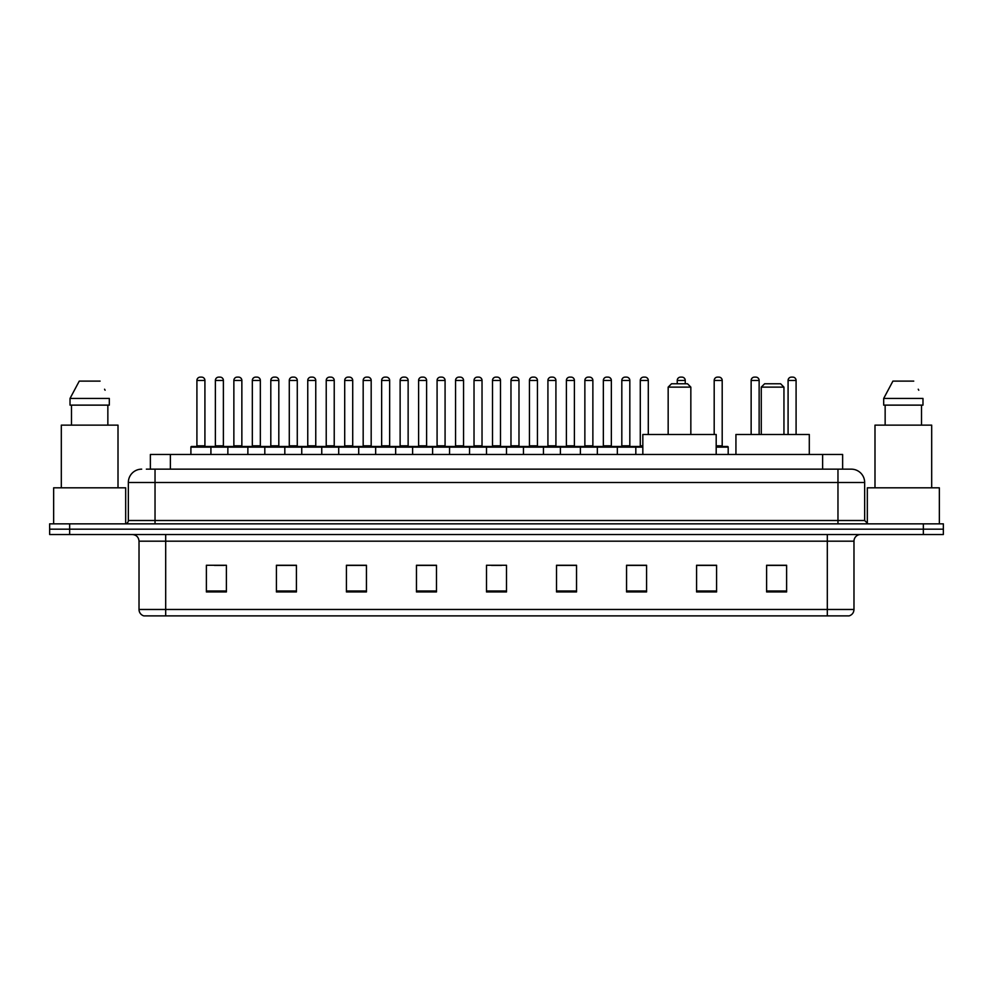 <?xml version="1.0" encoding="UTF-8"?>
<svg xmlns="http://www.w3.org/2000/svg" width="993" height="993" viewBox="0 0 993 993"><rect width="100%" height="100%" fill="white"/><g stroke="black" fill="none" stroke-linecap="round" stroke-linejoin="round"><path stroke-width="1.49" d="M150.365 469.155L150.365 454.484L842.635 454.484L842.635 469.155M146.666 469.155L846.644 469.155M146.356 469.155L155.032 469.155L155.032 482.499L128.345 482.499L128.345 520.506A3.339 3.339 0 0 1 125.019 523.845M141.689 469.155A13.343 13.343 0 0 0 128.345 482.499M864.655 482.499L837.968 482.499L837.968 469.155L851.311 469.155A13.343 13.343 0 0 1 864.655 482.499L864.655 520.506L867.981 523.845M69.659 523.845L49.65 523.845L49.65 529.182L69.659 529.182L49.65 529.182L49.65 534.519L69.659 534.519L69.659 529.182L923.341 529.182L69.659 529.182L69.659 523.845L923.341 523.845L923.341 529.182L943.35 529.182L923.341 529.182L923.341 534.519L69.659 534.519M943.35 523.845L943.35 529.182L943.35 523.845L923.341 523.845M848.841 615.883L827.306 615.883L827.306 609.479L853.98 609.479L853.98 541.185A6.666 6.666 0 0 1 860.646 534.519M848.643 615.883L143.824 615.883A6.666 6.666 0 0 1 139.02 609.479L139.02 541.185C138.623 537.139 136.401 534.917 132.354 534.519M786.617 591.94L786.617 565.265L766.608 565.265L766.608 591.94L786.617 591.94M716.586 591.94L716.586 565.265L696.577 565.265L696.577 591.94L716.586 591.94M646.567 591.94L646.567 565.265L626.558 565.265L626.558 591.94L646.567 591.94M576.536 591.94L576.536 565.265L556.527 565.265L556.527 591.94L576.536 591.94M226.392 591.94L226.392 565.265L206.383 565.265L206.383 591.94L226.392 591.94M296.423 591.94L296.423 565.265L276.414 565.265L276.414 591.94L296.423 591.94M366.442 591.94L366.442 565.265L346.433 565.265L346.433 591.94L366.442 591.94M436.473 591.94L436.473 565.265L416.464 565.265L416.464 591.94L436.473 591.94M506.504 591.94L506.504 565.265L486.496 565.265L486.496 591.94L506.504 591.94M943.35 534.519L943.35 529.182L943.35 534.519L923.341 534.519M639.293 565.402L630.816 565.402M713.185 565.402L703.516 565.402M436.076 565.402L427.611 565.402M417.606 565.402L436.473 565.402M362.184 565.402L353.707 565.402M288.28 565.402L279.815 565.402M214.389 565.402L224.393 565.402M556.527 565.402L575.394 565.402M565.389 565.402L556.924 565.402M491.498 565.402L501.502 565.402M366.442 565.402L346.433 565.402M296.423 565.402L276.414 565.402M646.567 565.402L626.558 565.402M716.586 565.402L696.577 565.402M786.617 565.402L766.608 565.402M125.677 523.783L125.677 487.824L53.647 487.824L53.647 523.845M118.006 487.824L118.006 425.141L61.318 425.141L61.318 487.824M107.852 405.132L107.852 425.141L107.852 405.132M70.019 398.454L79.254 381.113L70.019 398.454L70.019 405.132L109.317 405.132L109.317 398.454L70.019 398.454M105.097 390.224L104.575 389.219M71.484 405.132L71.484 425.141M100.082 381.113L79.254 381.113M668.165 387.121L690.843 387.121L687.516 383.782L671.504 383.782L668.165 387.121L668.165 434.475M690.843 387.121L690.843 434.475M716.189 454.484L716.189 434.475L642.831 434.475L642.831 454.484M761.271 387.121L783.949 387.121L780.622 383.782L764.61 383.782L761.271 387.121L761.271 434.475M783.949 387.121L783.949 434.475M809.295 454.484L809.295 434.475L735.937 434.475L735.937 454.484M939.353 523.845L939.353 487.824L867.323 487.824L867.323 523.783M931.682 487.824L931.682 425.141L874.994 425.141L874.994 487.824M883.683 398.454L892.918 381.113L883.683 398.454L883.683 405.132L922.981 405.132L922.981 398.454L883.683 398.454M918.761 390.224L918.24 389.219M885.148 405.132L885.148 425.141M921.516 425.141L921.516 405.132M913.746 381.113L892.918 381.113M642.831 447.148L190.904 447.148A0.67 0.67 0 0 1 191.575 446.478L210.255 446.478A0.67 0.67 0 0 1 210.913 447.148L210.913 454.484M204.918 445.807A0.67 0.67 0 0 0 205.576 446.478A0.67 0.67 0 0 1 204.918 445.807L204.918 380.456A3.339 3.339 0 0 0 201.579 377.117L200.251 377.117L201.579 377.117A3.339 3.339 0 0 1 204.918 380.456L196.912 380.456A3.339 3.339 0 0 1 200.251 377.117A3.339 3.339 0 0 0 196.912 380.456L196.912 445.807A0.67 0.67 0 0 1 196.242 446.478A0.67 0.67 0 0 0 196.912 445.807L204.918 445.807M210.255 446.478L191.575 446.478A0.67 0.67 0 0 0 190.904 447.148L190.904 454.484M227.856 454.484L227.856 447.148A0.67 0.67 0 0 1 228.527 446.478L247.195 446.478A0.67 0.67 0 0 1 247.865 447.148L247.865 454.484M241.858 445.807A0.67 0.67 0 0 0 242.528 446.478A0.67 0.67 0 0 1 241.858 445.807L241.858 380.456A3.339 3.339 0 0 0 238.531 377.117L237.19 377.117L238.531 377.117A3.339 3.339 0 0 1 241.858 380.456L233.864 380.456A3.339 3.339 0 0 1 237.19 377.117A3.339 3.339 0 0 0 233.864 380.456L233.864 445.807A0.67 0.67 0 0 1 233.194 446.478A0.67 0.67 0 0 0 233.864 445.807L241.858 445.807M264.808 454.484L264.808 447.148A0.67 0.67 0 0 1 265.466 446.478L284.147 446.478A0.67 0.67 0 0 1 284.817 447.148L284.817 454.484M278.81 445.807A0.67 0.67 0 0 0 279.48 446.478A0.67 0.67 0 0 1 278.81 445.807L278.81 380.456A3.339 3.339 0 0 0 275.471 377.117L274.142 377.117L275.471 377.117A3.339 3.339 0 0 1 278.81 380.456L270.804 380.456A3.339 3.339 0 0 1 274.142 377.117A3.339 3.339 0 0 0 270.804 380.456L270.804 445.807A0.67 0.67 0 0 1 270.146 446.478A0.67 0.67 0 0 0 270.804 445.807L278.81 445.807M301.748 454.484L301.748 447.148A0.67 0.67 0 0 1 302.418 446.478L321.099 446.478A0.67 0.67 0 0 1 321.757 447.148L321.757 454.484M315.762 445.807A0.67 0.67 0 0 0 316.432 446.478A0.67 0.67 0 0 1 315.762 445.807L315.762 380.456A3.339 3.339 0 0 0 312.423 377.117L311.094 377.117L312.423 377.117A3.339 3.339 0 0 1 315.762 380.456L307.756 380.456A3.339 3.339 0 0 1 311.094 377.117A3.339 3.339 0 0 0 307.756 380.456L307.756 445.807A0.67 0.67 0 0 1 307.085 446.478A0.67 0.67 0 0 0 307.756 445.807L315.762 445.807M338.7 454.484L338.7 447.148A0.67 0.67 0 0 1 339.37 446.478L358.039 446.478A0.67 0.67 0 0 1 358.709 447.148L358.709 454.484M352.714 445.807A0.67 0.67 0 0 0 353.371 446.478A0.67 0.67 0 0 1 352.714 445.807L352.714 380.456A3.339 3.339 0 0 0 349.375 377.117L348.034 377.117L349.375 377.117A3.339 3.339 0 0 1 352.714 380.456L344.708 380.456A3.339 3.339 0 0 1 348.034 377.117A3.339 3.339 0 0 0 344.708 380.456L344.708 445.807A0.67 0.67 0 0 1 344.037 446.478A0.67 0.67 0 0 0 344.708 445.807L352.714 445.807M375.652 454.484L375.652 447.148A0.67 0.67 0 0 1 376.322 446.478L394.991 446.478A0.67 0.67 0 0 1 395.661 447.148L395.661 454.484M389.653 445.807A0.67 0.67 0 0 0 390.323 446.478A0.67 0.67 0 0 1 389.653 445.807L389.653 380.456A3.339 3.339 0 0 0 386.327 377.117L384.986 377.117L386.327 377.117A3.339 3.339 0 0 1 389.653 380.456L381.647 380.456A3.339 3.339 0 0 1 384.986 377.117A3.339 3.339 0 0 0 381.647 380.456L381.647 445.807A0.67 0.67 0 0 1 380.989 446.478A0.67 0.67 0 0 0 381.647 445.807L389.653 445.807M412.604 454.484L412.604 447.148A0.67 0.67 0 0 1 413.262 446.478L431.943 446.478A0.67 0.67 0 0 1 432.613 447.148L432.613 454.484M426.605 445.807A0.67 0.67 0 0 0 427.275 446.478A0.67 0.67 0 0 1 426.605 445.807L426.605 380.456A3.339 3.339 0 0 0 423.266 377.117L421.938 377.117L423.266 377.117A3.339 3.339 0 0 1 426.605 380.456L418.599 380.456A3.339 3.339 0 0 1 421.938 377.117A3.339 3.339 0 0 0 418.599 380.456L418.599 445.807A0.67 0.67 0 0 1 417.929 446.478A0.67 0.67 0 0 0 418.599 445.807L426.605 445.807M449.544 454.484L449.544 447.148A0.67 0.67 0 0 1 450.214 446.478L468.895 446.478A0.67 0.67 0 0 1 469.552 447.148L469.552 454.484M463.557 445.807A0.67 0.67 0 0 0 464.215 446.478A0.67 0.67 0 0 1 463.557 445.807L463.557 380.456A3.339 3.339 0 0 0 460.218 377.117L458.89 377.117L460.218 377.117A3.339 3.339 0 0 1 463.557 380.456L455.551 380.456A3.339 3.339 0 0 1 458.89 377.117A3.339 3.339 0 0 0 455.551 380.456L455.551 445.807A0.67 0.67 0 0 1 454.881 446.478A0.67 0.67 0 0 0 455.551 445.807L463.557 445.807M486.496 454.484L486.496 447.148A0.67 0.67 0 0 1 487.166 446.478L505.834 446.478A0.67 0.67 0 0 1 506.504 447.148L506.504 454.484M500.497 445.807A0.67 0.67 0 0 0 501.167 446.478A0.67 0.67 0 0 1 500.497 445.807L500.497 380.456A3.339 3.339 0 0 0 497.17 377.117L495.83 377.117L497.17 377.117A3.339 3.339 0 0 1 500.497 380.456L492.503 380.456A3.339 3.339 0 0 1 495.83 377.117A3.339 3.339 0 0 0 492.503 380.456L492.503 445.807A0.67 0.67 0 0 1 491.833 446.478A0.67 0.67 0 0 0 492.503 445.807L500.497 445.807M523.448 454.484L523.448 447.148A0.67 0.67 0 0 1 524.105 446.478L542.786 446.478A0.67 0.67 0 0 1 543.456 447.148L543.456 454.484M538.119 446.478A0.67 0.67 0 0 1 537.449 445.807L529.443 445.807L529.443 380.456A3.339 3.339 0 0 1 532.782 377.117L534.11 377.117A3.339 3.339 0 0 1 537.449 380.456L529.443 380.456A3.339 3.339 0 0 1 532.782 377.117L534.11 377.117A3.339 3.339 0 0 1 537.449 380.456L537.449 445.807A0.67 0.67 0 0 0 538.119 446.478L528.785 446.478A0.67 0.67 0 0 0 529.443 445.807A0.67 0.67 0 0 1 528.785 446.478M560.387 454.484L560.387 447.148A0.67 0.67 0 0 1 561.057 446.478L579.738 446.478A0.67 0.67 0 0 1 580.396 447.148L580.396 454.484M575.071 446.478A0.67 0.67 0 0 1 574.401 445.807L566.395 445.807L566.395 380.456A3.339 3.339 0 0 1 569.734 377.117L571.062 377.117A3.339 3.339 0 0 1 574.401 380.456L566.395 380.456A3.339 3.339 0 0 1 569.734 377.117L571.062 377.117A3.339 3.339 0 0 1 574.401 380.456L574.401 445.807A0.67 0.67 0 0 0 575.071 446.478L565.725 446.478A0.67 0.67 0 0 0 566.395 445.807A0.67 0.67 0 0 1 565.725 446.478M597.339 454.484L597.339 447.148A0.67 0.67 0 0 1 598.009 446.478L616.678 446.478A0.67 0.67 0 0 1 617.348 447.148L617.348 454.484M612.011 446.478A0.67 0.67 0 0 1 611.353 445.807L603.347 445.807L603.347 380.456A3.339 3.339 0 0 1 606.673 377.117L608.014 377.117A3.339 3.339 0 0 1 611.353 380.456L603.347 380.456A3.339 3.339 0 0 1 606.673 377.117L608.014 377.117A3.339 3.339 0 0 1 611.353 380.456L611.353 445.807A0.67 0.67 0 0 0 612.011 446.478L602.677 446.478A0.67 0.67 0 0 0 603.347 445.807A0.67 0.67 0 0 1 602.677 446.478M228.725 446.478L210.044 446.478M215.382 380.456A3.339 3.339 0 0 1 218.721 377.117L220.049 377.117A3.339 3.339 0 0 1 223.388 380.456L215.382 380.456L215.382 445.807A0.67 0.67 0 0 1 214.724 446.478M223.388 380.456L223.388 445.807A0.67 0.67 0 0 0 224.058 446.478M265.677 446.478L246.996 446.478M252.334 380.456A3.339 3.339 0 0 1 255.673 377.117L257.001 377.117A3.339 3.339 0 0 1 260.34 380.456L252.334 380.456L252.334 445.807A0.67 0.67 0 0 1 251.663 446.478M260.34 380.456L260.34 445.807A0.67 0.67 0 0 0 260.998 446.478M302.617 446.478L283.948 446.478M289.286 380.456A3.339 3.339 0 0 1 292.612 377.117L293.953 377.117A3.339 3.339 0 0 1 297.279 380.456L289.286 380.456L289.286 445.807A0.67 0.67 0 0 1 288.615 446.478M297.279 380.456L297.279 445.807A0.67 0.67 0 0 0 297.95 446.478M339.569 446.478L320.9 446.478M326.225 380.456A3.339 3.339 0 0 1 329.564 377.117L330.905 377.117A3.339 3.339 0 0 1 334.231 380.456L326.225 380.456L326.225 445.807A0.67 0.67 0 0 1 325.567 446.478M334.231 380.456L334.231 445.807A0.67 0.67 0 0 0 334.902 446.478M376.521 446.478L357.84 446.478M363.177 380.456A3.339 3.339 0 0 1 366.516 377.117L367.844 377.117A3.339 3.339 0 0 1 371.183 380.456L363.177 380.456L363.177 445.807A0.67 0.67 0 0 1 362.507 446.478M371.183 380.456L371.183 445.807A0.67 0.67 0 0 0 371.854 446.478M413.46 446.478L394.792 446.478M400.129 380.456A3.339 3.339 0 0 1 403.456 377.117L404.796 377.117A3.339 3.339 0 0 1 408.135 380.456L400.129 380.456L400.129 445.807A0.67 0.67 0 0 1 399.459 446.478M408.135 380.456L408.135 445.807A0.67 0.67 0 0 0 408.793 446.478M450.412 446.478L431.744 446.478M437.081 380.456A3.339 3.339 0 0 1 440.408 377.117L441.748 377.117A3.339 3.339 0 0 1 445.075 380.456L437.081 380.456L437.081 445.807A0.67 0.67 0 0 1 436.411 446.478M445.075 380.456L445.075 445.807A0.67 0.67 0 0 0 445.745 446.478M487.364 446.478L468.684 446.478M474.021 380.456A3.339 3.339 0 0 1 477.36 377.117L478.688 377.117A3.339 3.339 0 0 1 482.027 380.456L474.021 380.456L474.021 445.807A0.67 0.67 0 0 1 473.363 446.478M482.027 380.456L482.027 445.807A0.67 0.67 0 0 0 482.697 446.478M524.316 446.478L505.636 446.478M510.973 380.456A3.339 3.339 0 0 1 514.312 377.117L515.64 377.117A3.339 3.339 0 0 1 518.979 380.456L510.973 380.456L510.973 445.807A0.67 0.67 0 0 1 510.303 446.478M518.979 380.456L518.979 445.807A0.67 0.67 0 0 0 519.637 446.478M561.256 446.478L542.588 446.478M547.925 380.456A3.339 3.339 0 0 1 551.252 377.117L552.592 377.117A3.339 3.339 0 0 1 555.919 380.456L547.925 380.456L547.925 445.807A0.67 0.67 0 0 1 547.255 446.478M555.919 380.456L555.919 445.807A0.67 0.67 0 0 0 556.589 446.478M598.208 446.478L579.54 446.478M584.865 380.456A3.339 3.339 0 0 1 588.204 377.117L589.544 377.117A3.339 3.339 0 0 1 592.871 380.456L584.865 380.456L584.865 445.807A0.67 0.67 0 0 1 584.207 446.478M592.871 380.456L592.871 445.807A0.67 0.67 0 0 0 593.541 446.478M635.818 454.484L635.818 447.148A0.67 0.67 0 0 0 635.16 446.478L616.479 446.478M621.817 380.456A3.339 3.339 0 0 1 625.156 377.117L626.484 377.117A3.339 3.339 0 0 1 629.823 380.456L621.817 380.456L621.817 445.807A0.67 0.67 0 0 1 621.146 446.478M629.823 380.456L629.823 445.807A0.67 0.67 0 0 0 630.493 446.478M228.527 446.478L247.195 446.478M265.466 446.478L284.147 446.478M302.418 446.478L321.099 446.478M339.37 446.478L358.039 446.478M376.322 446.478L394.991 446.478M413.262 446.478L431.943 446.478M450.214 446.478L468.895 446.478M487.166 446.478L505.834 446.478M524.105 446.478L542.786 446.478M561.057 446.478L579.738 446.478M598.009 446.478L616.678 446.478M634.961 446.478L642.831 446.478M640.286 380.456A3.339 3.339 0 0 1 643.625 377.117L644.966 377.117A3.339 3.339 0 0 1 648.292 380.456L640.286 380.456L640.286 445.807A0.67 0.67 0 0 1 639.629 446.478M648.292 380.456L648.292 434.475M685.244 383.782L685.244 380.456A3.339 3.339 0 0 0 681.906 377.117L680.577 377.117A3.339 3.339 0 0 0 677.238 380.456L677.238 383.782M728.192 454.484L728.192 447.148A0.67 0.67 0 0 0 727.534 446.478L716.189 446.478M722.196 380.456L714.19 380.456A3.339 3.339 0 0 1 717.529 377.117L718.858 377.117A3.339 3.339 0 0 1 722.196 380.456L722.196 445.807A0.67 0.67 0 0 0 722.854 446.478M714.19 380.456L714.19 434.475M759.136 434.475L759.136 380.456A3.339 3.339 0 0 0 755.81 377.117L754.469 377.117A3.339 3.339 0 0 0 751.142 380.456L751.142 434.475M796.088 434.475L796.088 380.456A3.339 3.339 0 0 0 792.749 377.117L791.421 377.117A3.339 3.339 0 0 0 788.082 380.456L788.082 434.475M170.374 469.155L170.374 454.484M822.626 469.155L822.626 454.484M155.032 523.845L155.032 520.506L864.655 520.506M128.345 520.506L155.032 520.506L155.032 482.499L837.968 482.499L837.968 523.845M827.306 534.519L827.306 541.185L139.02 541.185M853.98 541.185L827.306 541.185L827.306 609.479L165.694 609.479L165.694 615.883M139.02 609.479L165.694 609.479L165.694 534.519M506.504 591.009L486.496 591.009M436.473 591.009L416.464 591.009M366.442 591.009L346.433 591.009M296.423 591.009L276.414 591.009M226.392 591.009L206.383 591.009M576.536 591.009L556.527 591.009M646.567 591.009L626.558 591.009M716.586 591.009L696.577 591.009M786.617 591.009L766.608 591.009M215.382 445.807L223.388 445.807M252.334 445.807L260.34 445.807M289.286 445.807L297.279 445.807M326.225 445.807L334.231 445.807M363.177 445.807L371.183 445.807M400.129 445.807L408.135 445.807M437.081 445.807L445.075 445.807M474.021 445.807L482.027 445.807M510.973 445.807L518.979 445.807M547.925 445.807L555.919 445.807M584.865 445.807L592.871 445.807M621.817 445.807L629.823 445.807M640.286 445.807L642.831 445.807M685.244 380.456L677.238 380.456M728.192 447.148L716.189 447.148M716.189 445.807L722.196 445.807M759.136 380.456L751.142 380.456M796.088 380.456L788.082 380.456M849.176 615.883C852.193 614.816 853.794 612.681 853.98 609.479"/></g></svg>
